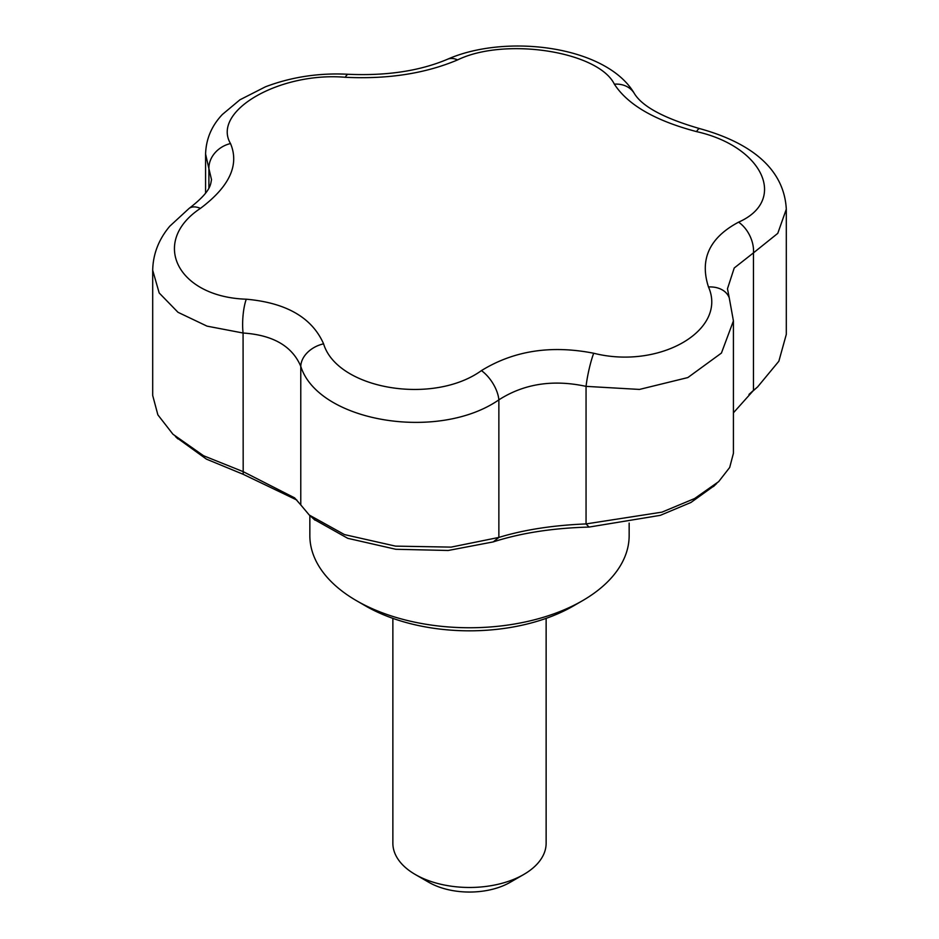 <?xml version="1.0" encoding="UTF-8"?>
<svg xmlns="http://www.w3.org/2000/svg" width="939" height="939" viewBox="0 0 939 939"><rect width="100%" height="100%" fill="white"/><g stroke="black" fill="none" stroke-linecap="round" stroke-linejoin="round"><path stroke-width="1.41" d="M309.847 515.57L309.847 535.594A159.653 92.175 0 0 0 356.609 600.76L365.635 605.984A146.883 84.803 0 0 0 573.365 605.984L582.391 600.76A159.653 92.175 0 0 0 629.153 535.594L629.153 523.082M300.773 504.912L309.295 515.065L344.484 534.596L395.53 546.122L451.096 547.12L498.867 537.425C523.985 529.76 553.048 525.265 586.053 523.927L661.995 512.131L694.59 498.55L718.652 481.648L729.685 467.481L733.418 453.302L733.418 320.915L721.422 353.076L687.829 377.572L639.471 389.427L586.053 386.363C553.036 379.262 523.974 383.758 498.867 399.85C438.09 441.976 318.192 421.764 300.773 366.327C292.182 346.115 272.944 335.012 243.072 333.016L207.026 326.138L177.999 312.3L159.196 292.98L152.693 270.256C153.045 254.011 158.75 239.328 169.795 226.193L189.138 208.376A25.541 13.674 -125.7 0 1 200.43 208.376C149.782 241.898 177.483 297.017 246.276 299.201C286.266 302.757 312.03 317.628 323.591 343.827A25.541 18.721 159.2 0 0 300.773 366.327L300.773 504.912L294.635 497.881L243.072 471.601L203.563 455.744L172.952 434.241L157.869 414.85L152.693 395.448L152.693 270.256M356.609 600.76A159.653 92.175 0 0 0 582.391 600.76M714.614 485.451L690.94 502.471L660.293 515.347L589.07 527.072C552.801 528.058 520.852 533 493.221 541.909L498.867 537.425L498.867 399.85A25.541 12.923 -123.2 0 0 481.425 370.612C513.762 350.681 551.181 344.895 593.706 353.24C659.342 369.825 727.678 330.282 708.487 286.97C699.473 259.27 709.508 237.661 738.57 222.156C788.032 200.359 762.902 146.425 696.562 131.624C655.222 120.708 627.815 104.886 614.364 84.17C598.19 51.293 504.713 36.879 457.575 59.92C425.238 73.559 387.819 79.346 345.294 77.28C279.658 71.681 211.322 111.201 230.513 143.55C239.527 164.959 229.492 186.568 200.43 208.376M323.591 343.827C337.23 389.18 432.973 405.554 481.425 370.612M733.418 412.82L753.465 390.424L748.982 394.415M589.07 527.072L586.053 523.927L586.053 386.363A25.541 3.474 -77.7 0 1 593.706 353.24M246.276 299.201A25.541 6.467 93.6 0 0 243.072 333.016L243.189 474.301L206.439 459.136L176.379 437.433M733.418 320.915L729.251 297.863A25.541 18.803 159.9 0 0 708.487 286.97M614.364 84.17A25.541 21.292 149.3 0 1 634.365 93.524C642.311 106.6 664.096 118.302 699.719 128.62C745.46 141.226 783.924 165.464 786.307 209.186L777.774 233.353L753.465 252.861A25.541 16.433 -116.4 0 0 738.57 222.156M752.855 391.117L757.609 386.927L753.465 390.424L753.465 252.861L734.228 267.991L727.479 288.754L729.251 297.863M230.513 143.55A25.541 21.574 154.2 0 0 208.904 168.621L205.582 154.066C206.052 138.972 211.662 125.767 222.402 114.441L239.903 99.816L265.467 86.799C291.571 76.916 319.237 72.737 348.498 74.287A25.541 6.244 -86.6 0 0 345.294 77.28M189.138 208.376C212.014 190.828 210.418 183.798 211.521 179.701L208.904 168.621L208.904 188.023M699.719 128.62A25.541 4.507 104.1 0 0 696.562 131.624M757.609 386.927L778.854 361.233L786.307 334.366L786.307 209.197M457.575 59.92A25.541 15.681 -113.9 0 0 447.398 59.298C419.815 70.941 386.845 75.942 348.498 74.287M493.221 541.909L448.232 550.477L395.824 549.28L347.747 538.317L314.213 519.467M296.865 500.053L243.189 474.301M392.866 618.355L392.866 843.222A76.634 44.239 0 0 0 415.308 874.514L428.865 882.331A57.479 33.182 0 0 0 510.135 882.331L523.692 874.514A76.634 44.239 0 0 0 546.134 843.222L546.134 618.355M428.865 882.331L415.308 874.514A76.634 44.239 0 0 0 523.692 874.514M205.582 193.047L205.582 154.078M634.365 93.524C606.582 45.8 505.98 33.334 447.398 59.298M716.786 483.374L713.44 486.578M310.786 516.38L315.023 520.194M175.429 436.529L177.882 438.877"/></g></svg>
